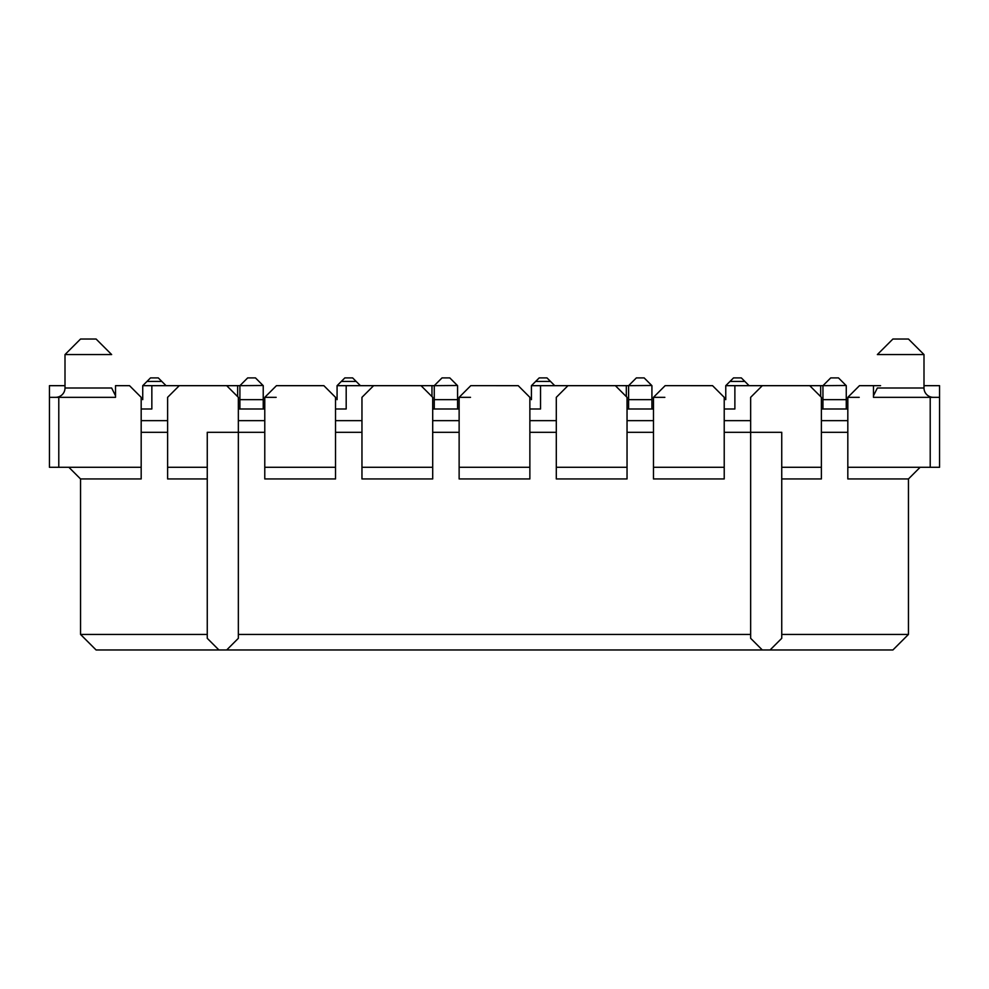 <?xml version="1.0" encoding="UTF-8"?>
<svg xmlns="http://www.w3.org/2000/svg" width="989" height="989" viewBox="0 0 989 989"><rect width="100%" height="100%" fill="white"/><g stroke="black" fill="none" stroke-linecap="round" stroke-linejoin="round"><path stroke-width="1.48" d="M65.002 385.673L49.45 385.673L49.45 467.29L141.18 467.29L141.18 397.331L129.522 385.673L115.528 385.673L115.528 397.331L49.45 397.331L49.45 467.29M55.668 397.331A9.334 9.334 160.2 0 0 65.002 387.997L111.646 387.997L115.528 395.761M167.611 420.646L141.18 420.646L141.18 397.331L129.522 385.661M103.004 397.331L115.528 397.331M264.78 420.646L238.349 420.646L238.349 397.331L238.349 432.304L207.257 432.304L207.257 638.313L218.915 649.971L96.094 649.971L80.542 634.431L80.542 478.948L68.884 467.29M80.542 478.948L141.18 478.948L141.18 467.29M65.002 387.997L65.002 354.569L80.542 339.029L96.094 339.029L111.646 354.569L65.002 354.569M207.257 478.948L167.611 478.948L167.611 397.331L179.269 385.673L239.907 385.673L239.907 408.989L264.78 408.989L264.78 397.331L276.45 385.673L264.78 397.331L264.78 467.29L335.531 467.29L335.531 397.331L323.86 385.673L276.45 385.673M167.611 432.304L141.18 432.304M80.542 634.431L207.257 634.431M238.349 397.331L226.691 385.673L238.349 397.331M167.611 467.29L207.257 467.29M276.166 397.331L264.78 397.331M96.094 339.029L80.542 339.029M264.78 432.304L238.349 432.304L238.349 638.313L226.691 649.971L218.915 649.971M361.962 420.646L335.531 420.646L335.531 397.331L323.86 385.661M361.962 467.29L432.7 467.29L432.7 478.948L361.962 478.948L361.962 397.331L373.619 385.673L434.258 385.673L434.258 408.989L459.131 408.989L459.131 397.331L470.789 385.661L518.211 385.673L529.869 397.331L518.211 385.661M432.7 467.29L432.7 397.331L421.042 385.673L432.7 397.331L432.7 420.646L459.131 420.646M335.531 467.29L335.531 478.948L264.78 478.948L264.78 467.29M335.531 432.304L361.962 432.304M432.7 432.304L459.131 432.304M470.517 397.331L459.131 397.331L470.789 385.673M459.131 397.331L459.131 467.29L529.869 467.29L529.869 397.331L529.869 420.646L556.3 420.646M653.469 420.646L627.038 420.646L627.038 397.331L627.038 478.948L556.3 478.948L556.3 397.331L567.958 385.673L615.381 385.673L627.038 397.331L615.381 385.661L628.596 385.673L628.596 408.989L653.469 408.989L653.469 397.331L665.14 385.661L712.55 385.673L724.22 397.331L724.22 478.948L653.469 478.948L653.469 397.331L665.14 385.673M529.869 467.29L529.869 478.948L459.131 478.948L459.131 467.29M529.869 432.304L556.3 432.304M923.998 385.673L939.55 385.673L939.55 467.29L847.82 467.29L847.82 478.948L908.458 478.948L908.458 634.431L892.906 649.971L226.691 649.971M750.651 634.431L238.349 634.431M770.085 649.971L781.743 638.313L781.743 432.304L724.22 432.304M653.469 432.304L627.038 432.304M762.309 649.971L750.651 638.313L750.651 397.331L762.309 385.673L822.947 385.673L822.947 408.989L847.82 408.989L847.82 397.331L859.478 385.661L847.82 397.331L847.82 467.29M939.55 397.331L873.472 397.331L873.472 385.673L859.478 385.673M908.458 478.948L920.116 467.29M908.458 634.431L781.743 634.431M750.651 420.646L724.22 420.646L724.22 397.331L712.55 385.661M627.038 467.29L556.3 467.29M664.855 397.331L653.469 397.331M653.469 467.29L724.22 467.29M781.743 467.29L821.389 467.29L821.389 397.331L809.731 385.673L821.389 397.331L821.389 420.646L847.82 420.646M885.996 397.331L873.472 397.331M859.206 397.331L847.82 397.331M873.472 395.761L877.354 387.997L923.998 387.997A9.334 9.334 173.2 0 0 933.332 397.331M880.569 385.673L873.472 385.673M821.389 432.304L847.82 432.304M821.389 467.29L821.389 478.948L781.743 478.948M923.998 354.569L877.354 354.569L892.906 339.029L908.458 339.029L923.998 354.569L923.998 387.997M908.458 339.029L892.906 339.029M263.049 385.487L239.907 385.673L247.683 377.897L255.459 377.897L263.235 385.673L263.235 408.989M239.907 408.989L238.349 408.989M457.388 385.487L434.258 385.673L442.021 377.897L449.797 377.897L457.573 385.673L457.573 408.989M434.258 408.989L432.7 408.989M651.739 385.487L628.596 385.673L636.372 377.897L644.148 377.897L651.924 385.673L651.924 408.989M628.596 408.989L627.038 408.989M846.077 385.487L822.947 385.673L830.723 377.897L838.487 377.897L846.263 385.673L846.263 408.989M822.947 408.989L821.389 408.989M725.765 399.655L725.765 385.673L733.541 377.897L741.317 377.897L749.093 385.673L744.853 381.433L730.006 381.433L725.765 385.673L762.309 385.673M724.22 408.989L734.876 408.989L734.876 385.673M531.427 399.655L531.427 385.673L539.203 377.897L546.979 377.897L554.742 385.673L550.502 381.433L535.667 381.433L531.427 385.673L567.958 385.673M529.869 408.989L540.538 408.989L540.538 385.673M337.076 399.655L337.076 385.673L344.852 377.897L352.628 377.897L360.404 385.673L356.164 381.433L341.316 381.433L337.076 385.673L373.619 385.673M335.531 408.989L346.187 408.989L346.187 385.673M142.737 399.655L142.737 385.673L150.513 377.897L158.277 377.897L166.053 385.673L161.813 381.433L146.978 381.433L142.737 385.673L179.269 385.673M141.18 408.989L151.849 408.989L151.849 385.673M58.784 467.29L58.784 397.331M930.216 397.331L930.216 467.29M239.907 399.655L263.235 399.655M237.632 385.673L237.632 396.601M434.258 399.655L457.573 399.655M431.97 385.673L431.97 396.601M628.596 399.655L651.924 399.655M626.321 385.673L626.321 396.601M822.947 399.655L846.263 399.655M820.672 385.673L820.672 396.601"/></g></svg>
